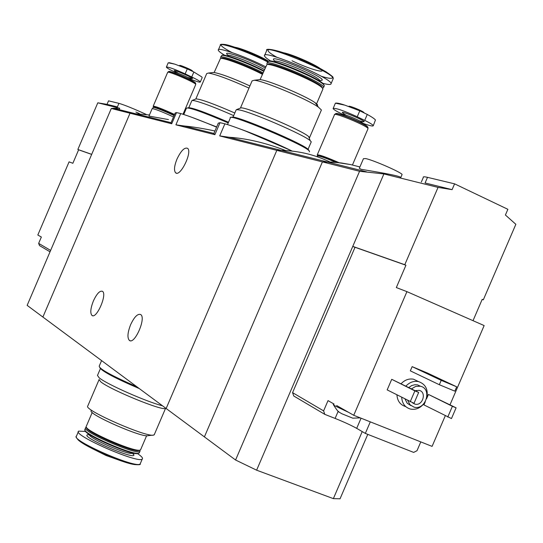 <?xml version="1.0" encoding="UTF-8"?>
<svg xmlns="http://www.w3.org/2000/svg" width="543" height="543" viewBox="0 0 543 543"><rect width="100%" height="100%" fill="white"/><g stroke="black" fill="none" stroke-linecap="round" stroke-linejoin="round"><path stroke-width="0.81" d="M292.019 151.083C270.163 140.562 237.461 127.3 224.883 123.818L220.017 122.684L214.879 134.684L175.905 124.829L184.247 125.996C192.901 126.811 203.136 128.474 214.94 130.992M220.017 122.684L218.293 123.159L213.935 133.34M184.247 126.003L213.813 133.435L214.879 134.684M224.883 123.818L219.705 135.906L228.976 137.243C246.637 138.397 265.534 142.829 285.672 150.547M216.582 127.157C200.679 120.471 188.726 115.944 180.724 113.562L176.502 112.584L171.717 123.77L130.028 113.222L42.89 317.051L204.406 436.884L322.413 161.895L336.592 162.432L350.73 164.604L359.9 166.945L350.73 164.604L341.35 162.975L331.807 162.072L322.413 161.895L359.561 171.289L383.894 173.936L438.045 187.396L452.088 189.65L454.586 183.846L507.875 209.306L505.411 215.014L515.85 224.307L483.318 299.824L482.218 299.329L473.021 320.682M176.502 112.584L175.206 112.958L171.031 122.718L171.717 123.77M180.724 113.562L175.905 124.829M93.396 300.944C96.824 293.641 99.851 290.43 102.484 291.326C107.487 294.177 96.457 319.454 91.964 315.435C90.043 313.135 90.525 308.302 93.396 300.944M130.632 324.673C134.338 316.834 137.698 313.46 140.705 314.56C146.434 317.906 134.562 344.995 129.377 340.407C127.143 337.821 127.564 332.574 130.632 324.673M359.561 171.289L235.574 460.009L204.406 436.884L322.413 161.895L276.821 150.357L166.144 408.499L276.821 150.357L281.159 150.37C298.467 150.791 314.716 154.66 329.906 161.977C314.716 154.66 298.467 150.791 281.159 150.37L276.821 150.357L219.705 135.906M149.447 114.967L130.028 113.222L111.295 108.478L27.15 305.37L42.89 317.051L130.028 113.222L149.447 114.967M173.502 116.942C161.542 111.478 154.422 108.715 152.155 108.641L148.972 116.08L168.459 119.575M176.97 159.106C180.995 150.716 184.539 147.126 187.6 148.334C192.67 151.999 180.052 177.575 175.572 172.742C173.801 170.461 174.269 165.914 176.97 159.106M154.443 434.271L153.73 435.052C147.574 437.957 84.335 410.318 87.633 406.178M99.084 379.476L100.693 381.756C109.713 389.514 162.54 411.207 165.452 408.384L165.805 408.241M152.807 435.147L148.103 435.662C142.66 438.16 88.366 414.431 91.095 410.752M140.786 449.346L140.291 450.004C135.641 453.113 82.645 429.907 86.215 426.343M140.291 450.004L139.218 450.432C134.773 453.425 84.063 431.339 86.615 427.531M139.843 450.188L139.911 451.382C136.951 455.591 79.909 430.619 85.713 427.667L86.025 427.49M139.47 452.421L138.96 453.1C134.216 456.229 81.375 433.083 84.891 429.432M138.96 453.1L138.2 453.398C133.748 456.405 83.67 434.719 85.156 430.436M137.447 453.548C141.567 456.317 143.169 458.136 142.266 459.011C138.743 464.109 71.69 434.733 78.599 431.135L85.651 431.441M120.94 460.81L105.994 455.468L91.794 448.375M162.533 405.811C146.651 401.854 106.72 384.2 99.186 377.833L97.448 375.389M136.877 386.779C111.858 375.831 99.301 368.948 99.213 366.131L101.582 360.593M139.313 388.591C115.387 378.335 102.227 371.378 99.831 367.72M50.037 251.816L39.503 245.585L38.648 243.373L41.356 237.033L37.82 235.017L69.083 161.848L72.857 163.294L78.62 149.807L91.665 154.409M50.635 250.418L38.648 243.373M171.045 122.684L113.738 108.274L119.711 108.254L97.801 102.81L107.039 104.358L108.532 100.849L118.931 103.34C124.741 105.064 133.829 108.756 146.189 114.403M113.738 108.274L111.295 108.478M118.931 103.34L117.403 106.917L107.039 104.358M91.692 154.348L77.859 149.474L97.801 102.81M119.711 108.254L119.121 109.625M77.859 149.474L78.62 149.807M139.422 113.589L135.879 112.034M352.882 418.219L341.927 413.78L338.56 411.838M449.998 404.806L484.146 325.569L406.924 291.639L396.329 287.566L405.933 265.235L355.027 247.282L292.568 392.643L293.736 395.983L324.802 414.363L323.608 410.888L328.026 400.612L334.108 404.087M292.568 392.643L323.608 410.888M324.802 414.363L335.106 418.422C344.092 422.04 351.287 425.352 356.697 428.352L365.33 433.409L413.664 452.4L417.004 450.717L420.798 441.9M406.924 291.639L353.731 415.286L336.626 405.526M353.731 415.286L432.085 446.38L445.267 415.789M361.143 169.301C369.532 170.787 400.096 175.511 400.795 177.513L402.091 174.534C401.711 172.538 373.754 160.26 365.751 158.583L363.457 158.665L359.323 168.296L361.143 169.301M421.354 182.007L423.309 177.473C422.841 176.624 424.239 176.584 427.497 177.351L425.081 182.971L452.088 189.65M401.141 383.691C404.813 379.883 408.96 378.39 413.576 379.211L418.151 381.437M405.811 406.673L405.54 406.531C400.266 404.888 397.401 401.012 396.933 394.917M447.751 417.058L452.387 406.3L456.093 407.827L451.464 418.565L423.94 404.895L425.291 401.752M426.567 398.786L428.447 394.435L456.093 407.827M387.173 389.888L391.727 379.313L418.673 392.44L413.997 403.3L387.173 389.888M410.332 370.855L412.144 366.64L427.246 372.953L456.704 386.826L454.83 391.164L439.335 384.722L410.332 370.855M482.184 299.417L483.318 299.824M405.933 265.235L404.786 264.719L438.045 187.396M383.894 173.936L352.774 246.386L354.986 247.37M404.786 264.719L352.774 246.386L256.615 470.184L235.574 460.009M367.774 434.366L340.047 498.793L333.368 498.63L256.615 470.184M362.222 431.59L333.368 498.63M411.485 388.856L415.7 386.419L420.241 386.216C432.479 388.415 425.936 410.603 414.071 407.162L410.04 404.813L407.752 400.496M415.28 390.75L419.026 390.349C427.042 391.822 422.746 406.361 414.961 404.128L412.341 402.628M408.798 387.512L411.723 385.564L414.961 384.715L417.533 384.885L420.669 386.324M410.963 405.648L407.209 403.259L405.078 399.119M405.926 386.08C409.619 382.245 413.78 380.745 418.415 381.566C425.712 384.091 428.475 389.664 426.703 398.284M424.137 403.395C420.262 408.18 415.66 410.067 410.332 409.042C405.037 407.393 402.153 403.503 401.691 397.367M416.216 390.417L416.522 391.367M452.387 406.3L428.447 394.435M410.203 401.759L414.886 390.885L391.727 379.313M414.886 390.885L418.673 392.44M401.942 174.887L402.091 174.534M439.335 384.722L441.215 380.358L412.144 366.64M441.215 380.358L456.704 386.826M427.497 177.351L454.586 183.846M365.33 433.409L370.299 421.857M348.592 412.347L334.685 405.75L333.232 404.487L333.545 403.761M192.025 71.052C195.623 71.343 175.219 62.723 180.5 66.178M175.185 72.253L175.117 72.226C169.681 69.626 166.762 67.929 166.368 67.135C168.058 66.728 174.317 68.975 185.149 73.875L191.727 76.984C197.082 79.549 199.946 81.212 200.313 81.979L202.172 77.642L201.779 76.916L193.865 71.995L187.287 68.88L174.853 64.155L169.233 62.662M166.423 67.006L168.208 62.798L174.853 64.155M200.313 81.979C200.014 82.55 196.763 81.613 190.552 79.176M195.589 83.255L195.337 82.787C193.165 80.405 170.55 70.699 168.887 71.438L168.737 71.5M195.697 83.642L195.473 83.14C193.267 80.717 170.224 70.828 168.534 71.581L168.147 72.226M195.697 84.606L195.758 84.47C196.145 82.807 166.606 70.135 167.644 72.409L153.248 106.082M174.568 114.458C162.601 108.994 155.481 106.231 153.207 106.177L153.493 106.489M174.554 114.485C162.839 109.116 155.841 106.401 153.554 106.333L153.445 106.591M174.405 114.838C162.69 109.476 155.685 106.754 153.404 106.686M174.242 115.218C163.952 110.467 157.11 107.752 153.717 107.08L153.621 107.114M174.099 115.55C163.586 110.704 156.628 107.948 153.214 107.276L152.61 108.552M364.014 112.747C364.333 111.566 347.635 104.711 348.911 106.543M343.407 114.682L341.9 113.955C336.511 111.329 333.578 109.53 333.11 108.566C335.37 107.758 343.414 110.494 357.233 116.772L364.713 120.39C369.98 122.962 372.837 124.72 373.292 125.657L375.444 119.989C374.561 118.808 371.84 116.955 367.272 114.437L359.792 110.806L344.853 105.145L336.694 103.068M333.232 108.274L335.398 103.17L344.853 105.145M373.292 125.657C373.102 126.58 369.22 125.637 361.645 122.82M367.869 127.259L367.299 126.444C363.749 123.017 338.099 112.442 335.961 113.514L335.784 113.582M367.903 127.822L367.462 126.852C363.844 123.37 337.719 112.591 335.54 113.684L335.099 114.43M367.91 128.963L368.039 128.664C367.95 126.037 332.655 111.478 334.447 114.797L317.302 154.748M339.103 162.696C325.956 156.981 318.66 154.409 317.214 154.965M338.981 162.683C326.16 157.11 319.04 154.599 317.628 155.135L317.54 155.352M337.488 162.52C325.264 157.28 318.585 154.959 317.451 155.556M335.907 162.364C326.126 158.203 320.099 156.065 317.825 155.936L317.716 155.984M195.833 98.982L206.713 73.556L208.471 73.054C216.433 74.486 229.94 79.502 248.986 88.088M234.807 113.005C214.186 104.005 201.277 99.294 196.077 98.887L195.779 99.002M212.327 72.619L213.786 72.45C221.062 73.773 233.103 78.273 249.909 85.937M214.159 72.497L220.472 58.447C223.356 57.375 247.818 66.619 262.371 74.316M221.164 58.176L221.517 58.04C224.354 56.974 248.599 66.158 262.649 73.665M220.601 57.456C219.243 54.239 246.631 64.115 263.016 72.816M220.743 57.11L221.768 55.447C224.707 54.361 249.149 63.572 263.667 71.282M222.141 55.305L222.508 55.155C225.413 54.076 249.699 63.253 263.864 70.828M224.721 55.277C220.594 52.807 218.442 51.09 218.279 50.112C216.874 46.494 245.931 56.648 265.608 66.762M235.085 47.295C241.112 48.103 261.176 56.479 268.683 61.318M188.889 107.541L191.76 100.842L192.141 100.448L194.299 100.665C202.267 102.607 215.401 107.589 233.687 115.618M196.919 119.209L216.643 127.008M191.842 117.308L216.677 126.933M183.738 114.485L186.439 108.172C188.713 107.059 202.641 111.98 228.216 122.928M187.844 107.84C190.471 106.957 204.025 111.763 228.508 122.25M240.427 108.071L252.067 80.9L254.226 80.262C263.097 80.615 307.745 99.321 318.449 107.188L321.408 109.985L321.178 110.528M309.225 138.105L309.558 137.617L308.621 136.558C302.003 130.232 244.431 106.007 240.692 107.969L240.352 108.098M258.088 79.814L259.893 79.604C267.651 79.916 305.967 95.962 315.239 102.803L317.594 104.819L317.445 105.81M260.097 79.624L266.885 64.597C271.256 62.649 316.148 81.409 322.026 87.654L322.963 88.916L322.752 89.412M267.584 64.312L268.004 64.149C272.274 62.248 315.877 80.473 321.592 86.561L322.474 88.102M266.952 63.626C264.522 57.714 324.205 82.651 323.642 87.328L322.542 88.183M267.149 63.164L268.276 61.373C272.735 59.404 317.479 78.097 323.39 84.409L324.341 85.706L324.123 86.208M268.636 61.23L269.07 61.06C273.455 59.126 317.288 77.432 323.085 83.636L324.022 85.095M270.74 61.054C266.762 58.59 264.665 56.832 264.468 55.78C261.645 48.666 331.827 77.961 331.081 83.608C331.169 84.878 328.372 84.769 322.705 83.296M283.636 52.773C292.942 54.524 317.736 65.574 321.544 69.653C326.017 73.977 307.107 68.221 292.032 60.762M232.995 117.24L236.029 110.148L236.47 109.645L239.171 109.91C251.334 111.967 304.053 134.827 310.243 140.712L311.254 141.832L311.051 142.307M245.538 131.053L289.378 149.827M238.601 128.433C255.943 134.616 273.821 142.171 292.243 151.103M227.503 124.605L230.327 118.007C225.997 111.688 309.462 146.861 309.49 151.395L309.286 151.864M231.827 117.546C230.001 112.482 308.743 145.843 308.641 150.106L308.628 150.438M132.757 452.964L132.675 453.045C130.517 456.351 87.525 437.889 89.317 434.42M132.288 452.855C145.789 465.134 71.5 433.429 89.717 434.685M140.44 463.267L140.162 463.912C136.585 469.145 69.538 439.749 76.509 436.022L78.355 431.699M142.266 459.011L140.162 463.912C140.902 464.693 139.083 464.917 134.718 464.57C122.121 463.036 84.382 446.495 77.982 439.708C76.332 437.59 75.769 436.633 76.291 436.837M356.697 428.352L361.068 418.191M335.106 418.422L338.201 411.227M188.346 77.52C205.878 83.093 161.766 63.911 177.826 72.945L175.274 71.635L175.104 72.511M190.491 79.292L190.525 79.217C190.736 78.28 174.507 71.316 175.063 72.586L174.853 73.088M191.727 76.984L193.865 71.995M185.149 73.875L187.287 68.88M361.706 122.684L362.581 121.788L359.391 120.811C379.706 126.526 328.04 104.677 346.258 115.259M361.563 123.017L361.774 122.521C361.733 121.048 342.341 113.053 343.298 114.899L343.156 115.231M364.713 120.39L367.272 114.437M357.233 116.772L359.792 110.806M227.585 55.922L227.653 55.773C226.397 52.841 252.563 62.628 264.407 69.565M228.23 55.345C219.148 48.748 249.346 59.004 265.099 67.95M218.456 49.698L220.309 45.361C218.938 41.668 247.975 51.755 267.638 61.902M231.888 52.501C203.299 37.426 237.583 45.476 268.208 61.386C254.036 53.961 231.399 45.422 225.277 44.533C221.544 44.071 219.929 44.234 220.417 45.008M274.514 61.787C272.735 57.042 320.187 76.868 319.718 80.683L319.555 80.316M275.009 61.284C261.495 49.684 337.312 82.142 319.589 80.371M264.699 55.23L266.647 50.689C263.891 43.433 334.081 72.708 333.273 78.504L333.008 79.129M276.93 57.307C256.859 46.094 272.939 47.336 302.003 59.845C331.121 72.246 343.122 83.025 321.144 76.23M91.964 315.435L92.649 315.707M129.377 340.407L130.239 340.746M366.464 171.819L228.976 137.25M175.572 172.742L176.509 173.163M98.982 379.842L87.837 405.865M165.567 408.336L154.198 434.848M92.215 412.49L86.364 426.146M146.624 435.73L140.562 449.862M86.459 427.321L85.977 427.511M139.7 450.242L140.08 451.185M85.516 428.135L85.047 429.221M139.911 451.382L139.246 452.937M132.716 452.957L133.13 454.253L132.621 453.269M89.364 434.753L88.747 434.821L89.48 434.135M100.38 368.683L97.536 375.322M420.241 386.216L417.533 384.885M418.415 381.566L413.576 379.211M414.961 404.128L412.687 402.954M333.619 405.092C336.517 409.626 338.201 411.798 338.676 411.608M360.287 417.886L353.099 418.151M168.208 62.798L174.541 64.054M190.281 79.794L191.285 78.511M168.887 71.438L168.534 71.581M195.337 82.787L195.473 83.14M195.751 83.513L195.494 84.111M195.758 84.47L183.011 114.254M153.214 107.276L153.628 106.937M335.398 103.17C336.741 102.831 339.708 103.435 344.296 104.969M343.386 114.722L343.658 113.989L346.203 115.245M335.961 113.514L335.54 113.684M367.299 126.444L367.462 126.852M368.032 127.53L367.733 128.229M368.039 128.664L352.448 164.984M317.825 155.936L317.227 156.174M213.786 72.45L208.471 73.054M221.517 58.04L220.472 58.447M222.508 55.155L221.768 55.447M196.077 98.887L192.141 100.448M309.558 137.617L321.408 109.985M259.893 79.604L254.226 80.262M315.239 102.803L318.449 107.188M316.352 104.324L322.963 88.916M268.004 64.149L266.885 64.597M321.592 86.561L322.026 87.654M323.642 87.328L324.341 85.706M269.07 61.06L268.276 61.373M323.085 83.636L323.39 84.409M331.081 83.608L333.273 78.504C331.861 76.441 336.171 78.905 325.82 71.649L298.209 58.257C272.267 47.757 265.235 48.734 266.783 50.221M240.692 107.969L236.47 109.645M308.621 136.558L310.243 140.712M308.024 149.366L311.254 141.832"/></g></svg>
